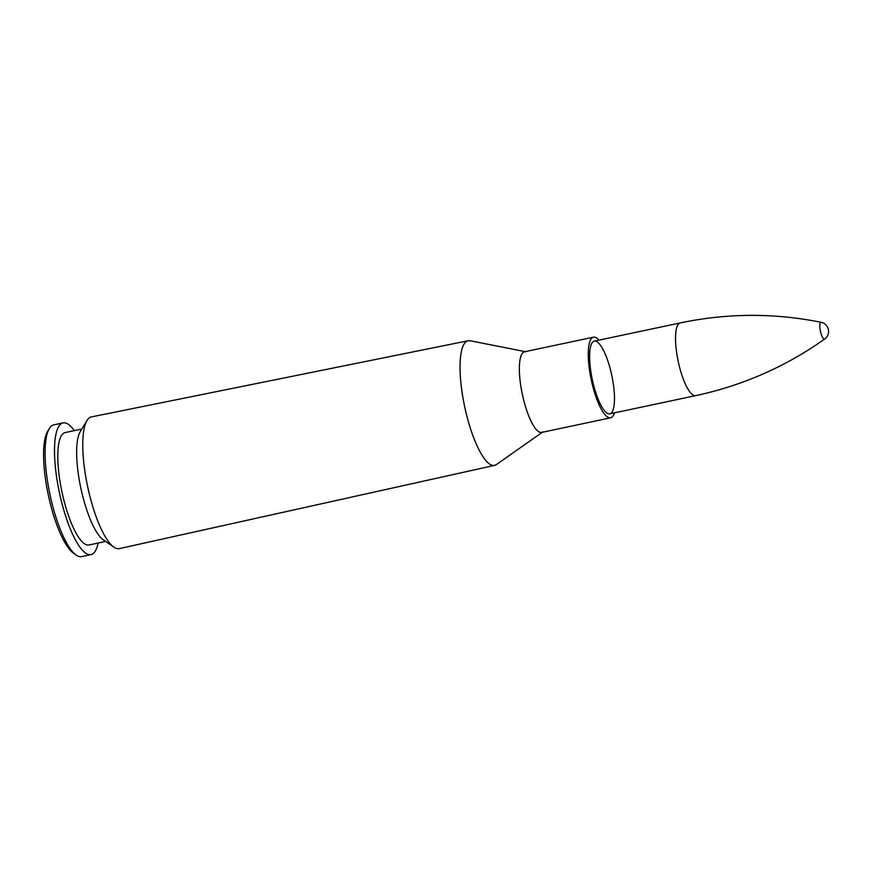 <?xml version="1.0" encoding="UTF-8"?>
<svg xmlns="http://www.w3.org/2000/svg" width="872" height="872" viewBox="0 0 872 872"><rect width="100%" height="100%" fill="white"/><g stroke="black" fill="none" stroke-linecap="round" stroke-linejoin="round"><path stroke-width="1.31" d="M495.481 465.092A63.7 17.08 78 0 1 494.609 465.376L496.386 464.58A63.7 17.08 -102 0 1 491.873 465.19A63.7 17.08 78 0 0 494.609 465.376L119.29 548.63A67.318 18.05 -102 0 1 116.39 548.444A67.318 18.05 -102 0 1 113.851 547.136A67.318 18.05 -102 0 1 87.625 486.532A67.318 18.05 -102 0 1 87.004 420.489A67.318 18.05 -102 0 1 91.375 416.914L468.199 340.745A63.7 17.08 78 0 0 463.675 401.763A63.7 17.08 78 0 0 491.873 465.201A63.7 17.08 -102 0 1 463.043 398.286A63.7 17.08 -102 0 1 470.15 340.756L468.199 340.745A63.7 17.08 78 0 1 469.114 340.658M608.176 413.742A37.169 9.963 -102 0 1 591.739 376.769A37.169 9.963 -102 0 1 594.344 341.126A37.169 9.963 -102 0 1 611.795 375.418A37.169 9.963 -102 0 1 609.757 413.851A37.169 9.963 -102 0 1 608.176 413.742M614.433 412.859A41.213 11.053 -102 0 1 610.596 417.808A41.213 11.053 -102 0 1 608.852 417.688A41.213 11.053 -102 0 1 590.617 376.693A41.213 11.053 -102 0 1 593.505 337.17A41.213 11.053 -102 0 1 599.02 340.135M113.851 547.136L103.179 539.703A57.454 15.402 -102 0 1 80.802 487.971A57.454 15.402 -102 0 1 80.279 431.618L87.004 420.489M105.676 541.436L88.955 544.978A57.454 15.402 -102 0 1 86.513 544.815A57.454 15.402 -102 0 1 61.095 487.666A57.454 15.402 -102 0 1 65.127 432.567L81.848 429.024M98.154 543.027A67.318 18.05 -102 0 1 90.993 554.636A67.318 18.05 -102 0 1 88.137 554.428A67.318 18.05 -102 0 1 58.359 487.47A67.318 18.05 -102 0 1 63.078 422.909A67.318 18.05 -102 0 1 74.327 430.615M90.993 554.636L81.587 556.63A67.318 18.05 -102 0 1 78.731 556.423A67.318 18.05 -102 0 1 76.115 555.072A67.318 18.05 -102 0 1 49.966 494.511A67.318 18.05 -102 0 1 49.301 428.555A67.318 18.05 -102 0 1 53.661 424.904L63.078 422.909M76.115 555.072L73.444 553.175A64.822 17.386 -102 0 1 48.265 494.871A64.822 17.386 -102 0 1 47.622 431.357L49.301 428.555M821.261 322.357A8.578 2.3 78 0 0 821.173 322.335L821.173 322.335A8.578 2.3 78 0 0 820.432 331.197A8.578 2.3 78 0 0 824.705 339.001L824.705 339.001C785.814 366.622 742.802 385.511 695.649 395.648L609.757 413.851M524.682 351.754A41.224 11.053 78 0 0 521.696 391.157A41.224 11.053 78 0 0 539.953 432.294A41.224 11.053 78 0 0 541.774 432.403M542.885 431.891L541.708 432.414A41.213 11.053 -102 0 1 539.964 432.294A41.213 11.053 -102 0 1 521.729 391.299A41.213 11.053 -102 0 1 524.617 351.765L525.903 351.765M824.705 339.001A9.298 9.298 0 0 0 821.173 322.335C774.423 312.863 727.444 313.059 680.236 322.923A37.169 9.963 78 0 0 678.198 361.346A37.169 9.963 78 0 0 695.649 395.648M525.227 351.634L470.15 340.756M542.33 432.283L496.386 464.58M593.505 337.17L524.617 351.765M610.596 417.808L541.708 432.414M680.236 322.923L594.344 341.126"/></g></svg>
